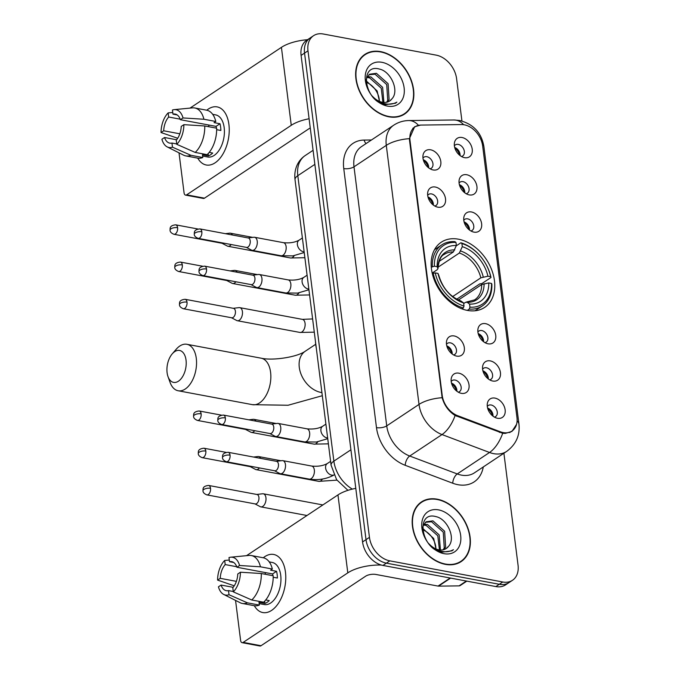 <?xml version="1.0" encoding="UTF-8"?>
<svg xmlns="http://www.w3.org/2000/svg" width="680" height="680" viewBox="0 0 680 680"><rect width="100%" height="100%" fill="white"/><g stroke="black" fill="none" stroke-linecap="round" stroke-linejoin="round"><path stroke-width="1.02" d="M458.456 239.19A39.16 27.973 56.4 0 0 441.286 242.199A39.16 27.973 56.4 0 0 434.24 279.828A39.16 27.973 56.4 0 0 467.458 310.42A39.16 27.973 56.4 0 0 484.627 307.42A39.16 27.973 56.4 0 0 491.674 269.781A39.16 27.973 56.4 0 0 458.456 239.19M437.877 207.188A11.084 7.922 -123.6 0 1 437.41 207.085A11.084 7.922 -123.6 0 1 427.712 192.499A11.084 7.922 -123.6 0 1 435.327 187.034A11.084 7.922 -123.6 0 1 445.519 198.781A11.084 7.922 -123.6 0 1 437.877 207.188M434.758 206.014A6.647 4.752 56.4 0 0 435.973 205.513A6.647 4.752 56.4 0 0 437.172 199.121A6.647 4.752 56.4 0 0 431.528 193.919A6.647 4.752 56.4 0 0 428.613 194.438A6.647 4.752 56.4 0 0 427.677 195.364M456.688 356.107A11.084 7.922 -123.6 0 1 456.221 356.005A11.084 7.922 -123.6 0 1 446.522 341.42A11.084 7.922 -123.6 0 1 454.138 335.945A11.084 7.922 -123.6 0 1 464.329 347.692A11.084 7.922 -123.6 0 1 456.688 356.107M453.568 354.934A6.647 4.752 56.4 0 0 454.792 354.425A6.647 4.752 56.4 0 0 455.983 348.032A6.647 4.752 56.4 0 0 450.347 342.839A6.647 4.752 56.4 0 0 447.431 343.349A6.647 4.752 56.4 0 0 446.488 344.275M461.388 393.337A11.084 7.922 -123.6 0 1 460.921 393.236A11.084 7.922 -123.6 0 1 451.231 378.649A11.084 7.922 -123.6 0 1 458.847 373.175A11.084 7.922 -123.6 0 1 469.03 384.923A11.084 7.922 -123.6 0 1 461.388 393.337M458.269 392.164A6.647 4.752 56.4 0 0 459.493 391.654A6.647 4.752 56.4 0 0 460.692 385.262A6.647 4.752 56.4 0 0 455.048 380.069A6.647 4.752 56.4 0 0 452.132 380.579A6.647 4.752 56.4 0 0 451.188 381.505M433.168 169.957A11.084 7.922 -123.6 0 1 432.709 169.864A11.084 7.922 -123.6 0 1 423.011 155.269A11.084 7.922 -123.6 0 1 430.627 149.804A11.084 7.922 -123.6 0 1 440.81 161.551A11.084 7.922 -123.6 0 1 433.168 169.957M430.058 168.784A6.647 4.752 56.4 0 0 431.273 168.283A6.647 4.752 56.4 0 0 432.471 161.891A6.647 4.752 56.4 0 0 426.827 156.697A6.647 4.752 56.4 0 0 423.912 157.207A6.647 4.752 56.4 0 0 422.969 158.134M469.285 194.896A11.084 7.922 -123.6 0 1 468.817 194.794A11.084 7.922 -123.6 0 1 459.119 180.208A11.084 7.922 -123.6 0 1 466.735 174.734A11.084 7.922 -123.6 0 1 476.927 186.481A11.084 7.922 -123.6 0 1 469.285 194.896M466.165 193.724A6.647 4.752 56.4 0 0 467.389 193.214A6.647 4.752 56.4 0 0 468.579 186.821A6.647 4.752 56.4 0 0 462.944 181.628A6.647 4.752 56.4 0 0 460.029 182.138A6.647 4.752 56.4 0 0 459.085 183.065M473.986 232.126A11.084 7.922 -123.6 0 1 473.518 232.025A11.084 7.922 -123.6 0 1 463.828 217.439A11.084 7.922 -123.6 0 1 471.444 211.964A11.084 7.922 -123.6 0 1 481.627 223.712A11.084 7.922 -123.6 0 1 473.986 232.126M470.866 230.953A6.647 4.752 56.4 0 0 472.09 230.444A6.647 4.752 56.4 0 0 473.288 224.051A6.647 4.752 56.4 0 0 467.644 218.858A6.647 4.752 56.4 0 0 464.729 219.368A6.647 4.752 56.4 0 0 463.785 220.294M488.096 343.808A11.084 7.922 -123.6 0 1 487.628 343.714A11.084 7.922 -123.6 0 1 477.938 329.12A11.084 7.922 -123.6 0 1 485.546 323.654A11.084 7.922 -123.6 0 1 495.737 335.401A11.084 7.922 -123.6 0 1 488.096 343.808M484.976 342.635A6.647 4.752 56.4 0 0 486.2 342.133A6.647 4.752 56.4 0 0 487.39 335.741A6.647 4.752 56.4 0 0 481.754 330.548A6.647 4.752 56.4 0 0 478.839 331.058A6.647 4.752 56.4 0 0 477.896 331.984M492.796 381.038A11.084 7.922 -123.6 0 1 492.337 380.936A11.084 7.922 -123.6 0 1 482.638 366.35A11.084 7.922 -123.6 0 1 490.254 360.885A11.084 7.922 -123.6 0 1 500.438 372.631A11.084 7.922 -123.6 0 1 492.796 381.038M489.685 379.865A6.647 4.752 56.4 0 0 490.9 379.363A6.647 4.752 56.4 0 0 492.099 372.971A6.647 4.752 56.4 0 0 486.455 367.769A6.647 4.752 56.4 0 0 483.539 368.288A6.647 4.752 56.4 0 0 482.604 369.214M497.505 418.268A11.084 7.922 -123.6 0 1 497.037 418.166A11.084 7.922 -123.6 0 1 487.339 403.58A11.084 7.922 -123.6 0 1 494.955 398.106A11.084 7.922 -123.6 0 1 505.146 409.861A11.084 7.922 -123.6 0 1 497.505 418.268M494.385 417.095A6.647 4.752 56.4 0 0 495.601 416.585A6.647 4.752 56.4 0 0 496.8 410.201A6.647 4.752 56.4 0 0 491.164 405A6.647 4.752 56.4 0 0 488.24 405.51A6.647 4.752 56.4 0 0 487.305 406.445M464.585 157.667A11.084 7.922 -123.6 0 1 464.117 157.565A11.084 7.922 -123.6 0 1 454.418 142.978A11.084 7.922 -123.6 0 1 462.035 137.505A11.084 7.922 -123.6 0 1 472.226 149.251A11.084 7.922 -123.6 0 1 464.585 157.667M461.465 156.494A6.647 4.752 56.4 0 0 462.68 155.983A6.647 4.752 56.4 0 0 463.879 149.591A6.647 4.752 56.4 0 0 458.235 144.398A6.647 4.752 56.4 0 0 455.319 144.908A6.647 4.752 56.4 0 0 454.385 145.834M461.567 124.568A19.949 14.254 -123.6 0 1 464.321 124.814A19.949 14.254 -123.6 0 1 482.656 145.962L516.953 417.452A19.949 14.254 -123.6 0 1 511.946 431.06A19.949 14.254 -123.6 0 1 500.378 431.791L457.725 415.709A19.949 14.254 -123.6 0 1 442.204 395.361L410.006 140.454A19.949 14.254 -123.6 0 1 415.012 126.845A19.949 14.254 -123.6 0 1 421.005 125.069L461.567 124.568M454.682 147.458A6.647 4.752 -123.6 0 1 460.088 155.584M487.611 408.059A6.647 4.752 -123.6 0 1 493.008 416.185M482.902 370.829A6.647 4.752 -123.6 0 1 488.308 378.955M478.202 333.608A6.647 4.752 -123.6 0 1 483.599 341.725M464.091 221.918A6.647 4.752 -123.6 0 1 469.489 230.044M459.391 184.688A6.647 4.752 -123.6 0 1 464.788 192.814M423.274 159.757A6.647 4.752 -123.6 0 1 428.68 167.875M451.494 383.129A6.647 4.752 -123.6 0 1 456.892 391.255M446.794 345.899A6.647 4.752 -123.6 0 1 452.192 354.025M427.983 196.979A6.647 4.752 -123.6 0 1 433.381 205.105M380.63 51.629A35.836 25.602 56.4 0 0 364.913 54.374A35.836 25.602 56.4 0 0 358.471 88.816A35.836 25.602 56.4 0 0 388.866 116.807A35.836 25.602 56.4 0 0 404.583 114.061A35.836 25.602 56.4 0 0 411.026 79.62A35.836 25.602 56.4 0 0 380.63 51.629M364.726 54.944A35.836 25.602 56.4 0 0 363.256 55.616M437.172 499.179A35.836 25.602 56.4 0 0 421.455 501.933A35.836 25.602 56.4 0 0 415.012 536.375A35.836 25.602 56.4 0 0 445.4 564.366A35.836 25.602 56.4 0 0 461.116 561.612A35.836 25.602 56.4 0 0 467.56 527.178A35.836 25.602 56.4 0 0 437.172 499.179M421.269 502.494A35.836 25.602 56.4 0 0 419.798 503.175M516.553 424.363L511.938 431.426L505.248 433.398L502.69 433.262L455.115 415.488C448.69 411.375 444.363 405.45 442.153 397.707L409.538 140.403L409.42 138.652L414.638 126.744L420.342 125.154M461.933 121.006L456.586 78.633A22.168 15.835 56.4 0 0 436.203 55.14L323.272 34A22.168 15.835 56.4 0 0 313.548 35.7L306.663 40.282A22.168 15.835 56.4 0 0 301.096 55.403L362.559 541.935A22.168 15.835 56.4 0 0 382.942 565.428L495.873 586.568L499.315 584.281A22.168 15.835 56.4 0 0 509.039 582.582A22.168 15.835 56.4 0 1 499.315 584.281L386.385 563.142L499.315 584.281L502.758 581.995A22.168 15.835 56.4 0 0 512.482 580.287A22.168 15.835 56.4 0 0 518.049 565.165L503.906 453.237M362.559 541.935L366.01 539.648A22.168 15.835 56.4 0 0 386.385 563.142A22.168 15.835 56.4 0 1 366.01 539.648L304.547 53.108L366.01 539.648L369.452 537.353A22.168 15.835 56.4 0 0 389.827 560.856L502.758 581.995M310.106 37.986A22.168 15.835 56.4 0 0 304.547 53.108A22.168 15.835 56.4 0 1 310.106 37.986M313.548 35.7A22.168 15.835 56.4 0 0 307.989 50.822L369.452 537.353M459.331 562.666A35.836 25.602 56.4 0 0 460.521 561.569M402.789 115.107A35.836 25.602 56.4 0 0 403.988 114.01M495.873 586.568A22.168 15.835 56.4 0 0 505.597 584.868L512.482 580.287M388.824 116.475A35.462 25.338 56.4 0 0 404.379 113.756A35.462 25.338 56.4 0 0 410.754 79.671A35.462 25.338 56.4 0 0 380.673 51.961A35.462 25.338 56.4 0 0 365.118 54.68A35.462 25.338 56.4 0 0 358.743 88.766A35.462 25.338 56.4 0 0 388.824 116.475M367.31 76.704L370.931 76.934L382.619 87.312L383.911 102.459M366.877 77.537L369.572 77.843L381.25 88.222L382.899 102.357M391.85 98.923C399.747 90.933 390.787 71.374 379.534 69.097C359.193 63.104 364.004 100.64 384.888 104.695L395.454 103.249L396.882 102.119C393.1 104.252 388.832 104.737 384.098 103.564C380.06 102.476 376.457 100.326 373.277 97.104A16.694 11.925 56.4 0 0 382.364 102.263A16.694 11.925 56.4 0 0 389.683 100.989A16.694 11.925 56.4 0 0 391.85 98.923L389.58 101.056M373.277 97.104L372.147 96.016M366.07 80.444L366.639 78.115L369.614 74.23L376.405 73.304L388.084 83.674L389.087 99.467L387.413 102.051M368.951 74.724L375.037 74.205L386.716 84.584L387.727 100.377L386.605 102.263M381.981 62.313A24.089 17.204 56.4 0 0 365.373 80.588A24.089 17.204 56.4 0 0 387.515 106.122A24.089 17.204 56.4 0 0 404.124 87.847A24.089 17.204 56.4 0 0 381.981 62.313M366.07 80.733L377.145 90.941L379.457 101.388M379.372 101.346A16.694 11.925 56.4 0 0 367.361 82.756L366.154 82.169M396.882 102.119L395.309 103.343M206.745 110.219A29.555 16.974 100.6 0 1 228.913 124.499A29.555 16.974 100.6 0 1 218.926 159.502A29.555 16.974 100.6 0 1 197.769 158.143A29.555 16.974 100.6 0 0 206.252 164.994A29.555 16.974 100.6 0 0 228.913 124.499A29.555 16.974 100.6 0 0 217.124 106.896A29.555 16.974 100.6 0 0 206.745 110.219M307.504 39.72A29.555 11.798 172.8 0 0 281.418 47.353L189.992 108.12M309.102 118.754A29.555 11.798 172.8 0 0 291.261 125.307L186.651 194.837L204.484 198.169L309.094 128.647A7.386 2.95 -7.2 0 1 310.275 128.01M204.484 198.169A3.697 2.125 100.6 0 1 203.38 198.441L185.546 195.109A3.697 2.125 -79.4 0 1 184.076 192.907L179.01 152.847M177.259 138.932L177.157 138.159M185.546 195.109A3.697 2.125 -79.4 0 0 186.651 194.837M179.843 133.807L163.702 130.781A14.773 8.492 100.6 0 1 168.666 117.019L180.191 119.178M177.208 114.954L172.966 114.155A14.773 8.492 100.6 0 1 175.177 114.079A14.773 8.492 100.6 0 1 180.37 119.706L216.036 126.378A14.773 8.492 -79.4 0 1 216.504 128.163M216.75 129.702A14.773 8.492 -79.4 0 0 216.733 129.557A14.773 8.492 -79.4 0 0 216.656 129.03M208.233 126.616A14.773 8.492 100.6 0 1 209.312 125.12M212.695 114.333L215.628 114.886A21.428 12.308 100.6 0 1 224.179 127.644A21.428 12.308 100.6 0 1 207.748 157.004L202.614 156.043M172.966 114.155L172.448 110.024A19.21 11.033 100.6 0 1 174.173 109.642L192.465 107.873A24.378 14.008 100.6 0 1 194.778 107.975L206.669 110.203A24.378 14.008 100.6 0 1 215.798 121.473L214.055 122.63L219.997 123.743A21.428 12.308 100.6 0 1 220.609 126.981A21.428 12.308 100.6 0 1 220.847 130.466L216.656 129.684M176.732 143.939L171.955 143.046L172.474 147.178L190.91 155.295L202.793 157.513L202.453 154.793L208.394 155.907A21.428 12.308 100.6 0 0 212.704 153.043L209.194 152.388M216.648 128.189A24.378 14.008 100.6 0 1 207.102 154.657L195.211 152.43L176.783 144.321L176.256 140.182A14.773 8.492 100.6 0 0 181.22 126.42L183.872 124.661L204.756 125.97L216.648 128.189M202.793 157.513A24.378 14.008 100.6 0 1 197.693 158.125L185.81 155.907A24.378 14.008 100.6 0 1 183.617 155.159L167.195 146.897A19.21 11.033 100.6 0 1 161.899 139.264L164.552 137.505L176.621 139.766M215.798 121.473L203.915 119.246L183.022 117.946L180.37 119.706M194.778 107.975A24.378 14.008 100.6 0 1 203.915 119.246M204.756 125.97A24.378 14.008 100.6 0 1 195.211 152.43M190.91 155.295A24.378 14.008 100.6 0 1 185.81 155.907M174.173 109.642A19.21 11.033 100.6 0 1 183.022 117.946M183.872 124.661A19.21 11.033 100.6 0 1 176.783 144.321M172.474 147.178A19.21 11.033 100.6 0 1 167.195 146.897M171.955 143.046A14.773 8.492 100.6 0 1 169.745 143.123A14.773 8.492 100.6 0 1 164.552 137.505M163.702 130.781L161.049 132.541L177.701 138.261M161.049 132.541A19.21 11.033 100.6 0 1 168.147 112.888L168.666 117.019M172.762 112.497L168.147 112.888M219.997 123.743L216.036 126.378M208.114 153.646L208.394 155.907M445.358 564.026A35.462 25.338 56.4 0 0 460.912 561.306A35.462 25.338 56.4 0 0 467.296 527.221A35.462 25.338 56.4 0 0 437.214 499.519A35.462 25.338 56.4 0 0 421.659 502.239A35.462 25.338 56.4 0 0 415.276 536.325A35.462 25.338 56.4 0 0 445.358 564.026M423.844 524.255L427.474 524.492L439.152 534.871L440.444 550.01M423.419 525.096L426.105 525.402L437.792 535.772L439.442 549.908M448.383 546.482C456.288 538.492 447.329 518.925 436.067 516.656C415.726 510.654 420.546 548.199 441.43 552.254L451.996 550.808L453.424 549.678C449.633 551.812 445.375 552.296 440.64 551.123C436.602 550.035 432.999 547.876 429.82 544.654A16.694 11.925 56.4 0 0 438.897 549.822A16.694 11.925 56.4 0 0 446.225 548.539A16.694 11.925 56.4 0 0 448.383 546.482L446.114 548.607M429.82 544.654L428.68 543.567M422.603 528.003L423.181 525.665L426.148 521.781L432.939 520.854L444.627 531.233L445.629 547.026L443.955 549.61M425.493 522.283L431.579 521.764L443.258 532.142L444.261 547.935L443.147 549.814M438.515 509.864A24.089 17.204 56.4 0 0 421.906 528.148A24.089 17.204 56.4 0 0 444.057 553.682A24.089 17.204 56.4 0 0 460.666 535.398A24.089 17.204 56.4 0 0 438.515 509.864M422.611 528.284L433.687 538.5L435.999 548.938M435.914 548.904A16.694 11.925 56.4 0 0 423.895 530.315L422.697 529.72M453.424 549.678L451.851 550.902M167.101 372.708A16.252 9.341 -79.4 0 0 167.994 376.584A16.252 9.341 -79.4 0 0 179.758 380.162A16.252 9.341 -79.4 0 0 186.04 360.12A16.252 9.341 -79.4 0 0 172.261 353.829A16.252 9.341 -79.4 0 0 167.101 372.708M172.261 353.829L176.239 349.223A23.638 13.583 100.6 0 1 186.864 344.284A23.638 13.583 100.6 0 1 196.291 358.368A23.638 13.583 100.6 0 1 178.16 390.762A23.638 13.583 100.6 0 1 170.043 382.322L167.994 376.584M431.273 267.231L434.392 266.177A35.164 25.126 56.4 0 1 455.965 242.437L456.356 245.548A31.764 22.695 56.4 0 0 437.146 266.696L437.912 268.498L437.265 269.679L432.183 273.054M439.076 261.443L453.398 251.923L456.356 245.548M456.254 245.846L460.879 242.777L461.907 243.55A35.164 25.126 56.4 0 1 490.671 276.709L491.002 277.508L481.788 283.628L479.842 283.857L456.773 299.192M469.26 309.094A36.643 26.18 56.4 0 0 482.375 305.898A36.643 26.18 56.4 0 0 491.852 284.231L491.512 283.433A35.164 25.126 56.4 0 1 469.948 307.173L469.26 309.094L467.304 310.394M461.966 308.873L463.31 307.981L464.006 306.06A35.164 25.126 56.4 0 1 435.242 272.901L433.185 273.25A36.643 26.18 56.4 0 0 463.31 307.981M433.185 273.25L432.352 273.802M455.965 242.437L454.937 241.663A36.643 26.18 56.4 0 0 441.813 244.859A36.643 26.18 56.4 0 0 432.335 266.526M469.948 307.173L469.557 304.062A31.764 22.695 56.4 0 0 488.767 282.914L491.512 283.433M435.242 272.901L437.996 273.411A31.764 22.695 56.4 0 0 463.607 302.949L464.006 306.06M437.146 266.696L434.392 266.177M488.767 282.914L481.695 284.554L458.439 300.007M463.683 303.56L465.562 302.311L467.211 302.286L469.557 304.062M463.607 302.949L460.879 300.968C449.973 296.684 442.612 288.133 438.796 275.324L437.996 273.411M481.695 284.554A27.336 19.533 56.4 0 1 474.614 299.88L466.48 302.022L467.211 302.286A28.415 20.306 56.4 0 0 484.092 283.704M454.792 249.917A28.415 20.306 56.4 0 0 437.912 268.498L437.962 268.736C438.762 260.525 440.895 255.731 444.354 254.346A27.336 19.533 56.4 0 1 453.398 251.923M315.46 341.42A40.63 29.036 56.4 0 0 316.319 348.219M491.002 277.508A36.643 26.18 56.4 0 0 460.879 242.777M490.671 276.709L487.917 276.199A31.764 22.695 56.4 0 0 462.298 246.661L461.907 243.55M452.676 296.556L480.845 277.831L487.917 276.199M462.298 246.661L459.34 253.036L437.988 267.223M222.071 243.287L227.273 246.032A6.647 3.817 -79.4 0 0 227.919 246.262A6.647 3.817 -79.4 0 0 229.9 245.777A6.647 3.817 -79.4 0 0 231.175 244.536M232.407 235A6.647 3.817 -79.4 0 0 230.358 233.189A6.647 3.817 -79.4 0 0 229.687 233.163L225.335 233.674M177.607 227.698A4.803 2.762 -79.4 0 0 175.695 224.833C168.861 225.548 170.34 228.973 170.051 230.163A4.803 1.921 172.8 0 1 170.952 228.837A4.803 1.921 -7.2 0 1 177.607 227.698A4.803 2.762 -79.4 0 1 173.927 234.277L222.309 243.329A4.803 2.762 -79.4 0 0 223.533 243.108M459.731 155.219A11.084 7.913 56.4 0 0 454.792 147.849M226.772 280.517L231.982 283.262A6.647 3.817 -79.4 0 0 232.62 283.492A6.647 3.817 -79.4 0 0 234.608 282.999A6.647 3.817 -79.4 0 0 235.875 281.767M237.116 272.229A6.647 3.817 -79.4 0 0 235.067 270.419A6.647 3.817 -79.4 0 0 234.387 270.394L230.035 270.903M182.316 264.928A4.803 2.762 -79.4 0 0 180.395 262.063C173.561 262.777 175.049 266.203 174.751 267.385A4.803 1.921 172.8 0 1 175.653 266.067A4.803 1.921 -7.2 0 1 182.316 264.928A4.803 2.762 -79.4 0 1 178.636 271.507L227.018 280.56A4.803 2.762 -79.4 0 0 228.242 280.339M464.44 192.448A11.084 7.913 56.4 0 0 459.493 185.079M231.48 317.747L236.682 320.493A6.647 3.817 -79.4 0 0 237.32 320.722A6.647 3.817 -79.4 0 0 239.309 320.229A6.647 3.817 -79.4 0 0 242.42 311.61A6.647 3.817 -79.4 0 0 239.768 307.649A6.647 3.817 -79.4 0 0 239.088 307.624L233.249 308.303M187.017 302.158A4.803 2.762 -79.4 0 1 183.337 308.737L231.719 317.789A4.803 2.762 -79.4 0 0 233.155 317.441A4.803 2.762 -79.4 0 0 235.399 311.21A4.803 2.762 -79.4 0 0 233.486 308.354L185.105 299.293C178.262 300.007 179.749 303.433 179.452 304.615A4.803 1.921 172.8 0 1 180.353 303.288A4.803 1.921 -7.2 0 1 187.017 302.158A4.803 2.762 -79.4 0 0 185.105 299.293M469.14 229.67A11.084 7.913 56.4 0 0 464.193 222.309M245.59 429.437L250.792 432.183A6.647 3.817 -79.4 0 0 251.43 432.403A6.647 3.817 -79.4 0 0 253.419 431.919A6.647 3.817 -79.4 0 0 254.694 430.686M255.926 421.141A6.647 3.817 -79.4 0 0 253.878 419.339A6.647 3.817 -79.4 0 0 253.198 419.313L248.846 419.824M201.127 413.839A4.803 2.762 -79.4 0 0 199.214 410.983C192.372 411.697 193.859 415.123 193.562 416.304A4.803 1.921 172.8 0 1 194.463 414.978A4.803 1.921 -7.2 0 1 201.127 413.839A4.803 2.762 -79.4 0 1 197.446 420.427L245.828 429.479A4.803 2.762 -79.4 0 0 247.052 429.258M483.25 341.36A11.084 7.913 56.4 0 0 478.304 333.99M250.291 466.667L255.493 469.412A6.647 3.817 -79.4 0 0 256.13 469.633A6.647 3.817 -79.4 0 0 258.12 469.149A6.647 3.817 -79.4 0 0 259.394 467.916M260.627 458.371A6.647 3.817 -79.4 0 0 258.578 456.56A6.647 3.817 -79.4 0 0 257.907 456.543L253.555 457.045M205.827 451.069A4.803 2.762 -79.4 0 0 203.915 448.213C197.081 448.927 198.56 452.344 198.271 453.535A4.803 1.921 172.8 0 1 199.172 452.208A4.803 1.921 -7.2 0 1 205.827 451.069A4.803 2.762 -79.4 0 1 202.147 457.648L250.529 466.71A4.803 2.762 -79.4 0 0 251.753 466.48M487.951 378.59A11.084 7.913 56.4 0 0 483.012 371.221M254.992 503.888L260.194 506.642A6.647 3.817 -79.4 0 0 260.839 506.863A6.647 3.817 -79.4 0 0 262.828 506.379A6.647 3.817 -79.4 0 0 265.94 497.752A6.647 3.817 -79.4 0 0 263.287 493.79A6.647 3.817 -79.4 0 0 262.607 493.773L256.76 494.454M210.536 488.3A4.803 2.762 -79.4 0 1 206.847 494.879L255.229 503.94A4.803 2.762 -79.4 0 0 256.666 503.583A4.803 2.762 -79.4 0 0 258.918 497.361A4.803 2.762 -79.4 0 0 256.998 494.496L208.615 485.443C201.781 486.158 203.269 489.575 202.971 490.764A4.803 1.921 172.8 0 1 203.873 489.438A4.803 1.921 -7.2 0 1 210.536 488.3A4.803 2.762 -79.4 0 0 208.615 485.443M492.651 415.82A11.084 7.913 56.4 0 0 487.713 408.45M246.296 247.367L251.498 250.112A6.647 3.817 -79.4 0 0 252.135 250.342A6.647 3.817 -79.4 0 0 254.125 249.857A6.647 3.817 -79.4 0 0 257.236 241.23A6.647 3.817 -79.4 0 0 254.583 237.269A6.647 3.817 -79.4 0 0 253.903 237.244L248.064 237.924M201.832 231.778A4.803 2.762 -79.4 0 1 198.152 238.357L246.534 247.409A4.803 2.762 -79.4 0 0 247.971 247.061A4.803 2.762 -79.4 0 0 250.214 240.83A4.803 2.762 -79.4 0 0 248.302 237.975L199.92 228.913C193.077 229.627 194.565 233.053 194.268 234.243A4.803 1.921 172.8 0 1 195.168 232.917A4.803 1.921 -7.2 0 1 201.832 231.778A4.803 2.762 -79.4 0 0 199.92 228.913M428.324 167.51A11.084 7.913 56.4 0 0 423.385 160.14M250.996 284.597L256.199 287.343A6.647 3.817 -79.4 0 0 256.836 287.572A6.647 3.817 -79.4 0 0 258.825 287.079A6.647 3.817 -79.4 0 0 261.936 278.46A6.647 3.817 -79.4 0 0 259.284 274.499A6.647 3.817 -79.4 0 0 258.613 274.474L252.764 275.153M206.533 269.008A4.803 2.762 -79.4 0 1 202.852 275.587L251.234 284.639A4.803 2.762 -79.4 0 0 252.671 284.291A4.803 2.762 -79.4 0 0 254.915 278.06A4.803 2.762 -79.4 0 0 253.002 275.204L204.62 266.144C197.786 266.857 199.266 270.283 198.976 271.464A4.803 1.921 172.8 0 1 199.877 270.147A4.803 1.921 -7.2 0 1 206.533 269.008A4.803 2.762 -79.4 0 0 204.62 266.144M433.024 204.739A11.084 7.913 56.4 0 0 428.085 197.37M269.807 433.517L275.009 436.262A6.647 3.817 -79.4 0 0 275.655 436.483A6.647 3.817 -79.4 0 0 277.644 435.999A6.647 3.817 -79.4 0 0 280.747 427.38A6.647 3.817 -79.4 0 0 278.103 423.419A6.647 3.817 -79.4 0 0 277.423 423.394L271.575 424.074M225.352 417.92A4.803 2.762 -79.4 0 1 221.663 424.507L270.045 433.559A4.803 2.762 -79.4 0 0 271.481 433.211A4.803 2.762 -79.4 0 0 273.734 426.98A4.803 2.762 -79.4 0 0 271.813 424.116L223.431 415.063C216.597 415.777 218.084 419.203 217.787 420.385A4.803 1.921 172.8 0 1 218.688 419.058A4.803 1.921 -7.2 0 1 225.352 417.92A4.803 2.762 -79.4 0 0 223.431 415.063M451.843 353.659A11.084 7.913 56.4 0 0 446.896 346.29M274.516 470.747L279.718 473.492A6.647 3.817 -79.4 0 0 280.356 473.713A6.647 3.817 -79.4 0 0 282.344 473.229A6.647 3.817 -79.4 0 0 285.455 464.601A6.647 3.817 -79.4 0 0 282.803 460.64A6.647 3.817 -79.4 0 0 282.124 460.623L276.275 461.304M230.052 455.149A4.803 2.762 -79.4 0 1 226.372 461.728L274.754 470.789A4.803 2.762 -79.4 0 0 276.19 470.433A4.803 2.762 -79.4 0 0 278.435 464.21A4.803 2.762 -79.4 0 0 276.522 461.346L228.14 452.293C221.298 453.008 222.785 456.425 222.487 457.614A4.803 1.921 172.8 0 1 223.388 456.288A4.803 1.921 -7.2 0 1 230.052 455.149A4.803 2.762 -79.4 0 0 228.14 452.293M456.543 390.889A11.084 7.913 56.4 0 0 451.605 383.52M263.287 557.77A29.555 16.974 100.6 0 1 285.447 572.058A29.555 16.974 100.6 0 1 275.468 607.062A29.555 16.974 100.6 0 1 254.311 605.702A29.555 16.974 100.6 0 0 262.795 612.553A29.555 16.974 100.6 0 0 285.447 572.058A29.555 16.974 100.6 0 0 273.666 554.455A29.555 16.974 100.6 0 0 263.287 557.77M355.793 488.359A29.555 11.798 172.8 0 0 337.96 494.912L246.534 555.67M381.446 565.08A29.555 11.798 172.8 0 0 347.803 572.866L243.194 642.387L261.018 645.728L365.636 576.207A7.386 2.95 -7.2 0 1 375.887 574.456L438.031 586.083L450.177 578.017M261.018 645.728A3.697 2.125 100.6 0 1 259.922 646L242.088 642.659A3.697 2.125 -79.4 0 1 240.609 640.458L235.552 600.398M233.792 586.483L233.699 585.718M242.088 642.659A3.697 2.125 -79.4 0 0 243.194 642.387M466.829 581.137L460.19 585.548A3.697 2.643 -123.6 0 1 459.077 585.88L438.54 586.135A3.697 2.643 -123.6 0 1 438.031 586.083M236.376 581.358L220.244 578.34A14.773 8.492 100.6 0 1 225.207 564.578L236.733 566.737M233.75 562.513L229.508 561.714A14.773 8.492 100.6 0 1 231.719 561.637A14.773 8.492 100.6 0 1 236.912 567.256L272.578 573.937A14.773 8.492 -79.4 0 1 273.046 575.722M273.292 577.252A14.773 8.492 -79.4 0 0 273.275 577.116A14.773 8.492 -79.4 0 0 273.199 576.581M264.767 574.175A14.773 8.492 100.6 0 1 265.854 572.679M269.229 561.892L272.17 562.445A21.428 12.308 100.6 0 1 280.712 575.203A21.428 12.308 100.6 0 1 264.291 604.562L259.148 603.602M229.508 561.714L228.99 557.583A19.21 11.033 100.6 0 1 230.707 557.2L248.999 555.433A24.378 14.008 100.6 0 1 251.32 555.534L263.202 557.762A24.378 14.008 100.6 0 1 272.34 569.033L270.598 570.188L276.539 571.302A21.428 12.308 100.6 0 1 277.151 574.54A21.428 12.308 100.6 0 1 277.389 578.017L273.199 577.235M233.274 591.498L228.488 590.606L229.016 594.736L247.452 602.846L259.335 605.072L258.995 602.352L264.936 603.457A21.428 12.308 100.6 0 0 269.238 600.601L265.736 599.947M273.19 575.748A24.378 14.008 100.6 0 1 263.644 602.208L251.753 599.99L233.316 591.872L232.798 587.741A14.773 8.492 100.6 0 0 237.762 573.979L240.414 572.22L261.298 573.52L273.19 575.748M259.335 605.072A24.378 14.008 100.6 0 1 254.235 605.685L242.344 603.457A24.378 14.008 100.6 0 1 240.15 602.718L223.737 594.456A19.21 11.033 100.6 0 1 218.441 586.823L221.085 585.063L233.155 587.316M272.34 569.033L260.449 566.806L239.564 565.496L236.912 567.256M251.32 555.534A24.378 14.008 100.6 0 1 260.449 566.806M261.298 573.52A24.378 14.008 100.6 0 1 251.753 599.99M247.452 602.846A24.378 14.008 100.6 0 1 242.344 603.457M230.707 557.2A19.21 11.033 100.6 0 1 239.564 565.496M240.414 572.22A19.21 11.033 100.6 0 1 233.316 591.872M229.016 594.736A19.21 11.033 100.6 0 1 223.737 594.456M228.488 590.606A14.773 8.492 100.6 0 1 226.278 590.682A14.773 8.492 100.6 0 1 221.085 585.063M220.244 578.34L217.591 580.1L234.243 585.82M217.591 580.1A19.21 11.033 100.6 0 1 224.68 560.447L225.207 564.578M229.296 560.057L224.68 560.447M276.539 571.302L272.578 573.937M264.648 601.196L264.936 603.457M410.006 140.454L409.581 140.743M442.204 395.361L441.779 395.641M457.725 415.709L456.798 416.322M500.378 431.791L499.443 432.412M483.276 466.947A36.941 26.392 -123.6 0 1 457.971 484.704A36.941 26.392 -123.6 0 1 452.744 483.225L405.221 465.307A36.941 26.392 -123.6 0 1 376.482 427.618L343.757 168.564A36.941 26.392 -123.6 0 1 364.131 140.071L371.458 139.987M502.69 433.262A25.857 12.835 110.7 0 1 489.54 452.481L457.249 473.943A29.555 21.114 56.4 0 0 461.431 475.125A29.555 21.114 56.4 0 0 474.394 472.855L506.677 451.392A29.555 21.114 -123.6 0 1 493.714 453.662A29.555 21.114 -123.6 0 1 489.54 452.481L442.008 434.562A29.555 21.114 -123.6 0 1 419.016 404.413L386.291 145.358A25.857 10.328 -7.2 0 1 409.42 138.652M517.097 420.911A25.857 10.328 -7.2 0 1 518.95 424.099L483.888 146.557C481.517 132.77 473.416 124.066 459.595 120.47L454.002 119.986A25.857 16.422 89.3 0 1 463.624 124.695M442.153 397.707A25.857 10.328 172.8 0 0 419.016 404.413L386.733 425.875A29.555 21.114 56.4 0 0 409.717 456.025L457.249 473.943A7.386 3.672 -69.3 0 0 452.744 483.225M455.115 415.488A25.857 12.835 110.7 0 1 442.008 434.562L409.717 456.025A7.386 3.672 -69.3 0 0 405.221 465.307M454.002 119.986L408.808 120.547A25.857 16.422 89.3 0 1 418.455 125.29M343.757 168.564A7.386 2.95 -7.2 0 0 354 166.821L386.291 145.358A29.555 21.114 -123.6 0 1 393.712 125.196L361.42 146.659A29.555 21.114 56.4 0 0 354 166.821L386.733 425.875A7.386 2.95 -7.2 0 1 376.482 427.618M483.888 146.557A25.857 10.328 172.8 0 0 482.213 143.54M307.989 50.822L301.096 55.403M389.827 560.856L382.942 565.428M364.131 140.071A7.386 4.692 -90.7 0 0 366.078 143.556M347.947 490.331L336.625 479.714L331.092 465.205L295.035 179.767C294.414 174.921 294.993 170.297 296.752 165.92C298.562 161.585 301.393 158.125 305.226 155.533A29.555 21.114 56.4 0 0 297.806 175.695L314.865 164.356M295.035 179.767A14.773 5.899 -7.2 0 1 297.806 175.695L333.872 461.125L350.923 449.786M331.092 465.205A14.773 5.899 -7.2 0 1 333.872 461.125A29.555 21.114 56.4 0 0 352.342 489.107M291.261 125.307L281.418 47.353M322.32 395.709L288.065 405.254L252.458 404.668A23.638 13.583 -79.4 0 0 270.589 372.274A23.638 13.583 -79.4 0 0 261.162 358.19C272.791 360.901 297.313 357.068 305.218 351.254A23.638 16.89 -123.6 0 0 299.285 367.378A23.638 16.89 -123.6 0 0 321.019 392.445A23.638 16.89 -123.6 0 0 321.921 392.589M438.762 275.221A28.415 20.306 56.4 0 0 461.269 301.18M483.25 276.99A28.415 20.306 56.4 0 0 460.734 251.03M480.845 277.831A27.336 19.533 56.4 0 0 459.34 253.036M304.887 257.712L290.564 257.983A6.647 3.817 -79.4 0 0 294.219 255.68M309.587 294.942L295.264 295.214A6.647 3.817 -79.4 0 0 298.928 292.901M314.287 332.171L299.974 332.444A6.647 3.817 -79.4 0 0 305.065 323.332A6.647 3.817 -79.4 0 0 305.014 322.957A6.647 3.817 -79.4 0 0 302.413 319.37L312.613 318.928M328.398 443.853L314.075 444.133A6.647 3.817 -79.4 0 0 317.738 441.821M336.914 480.139L318.784 481.363A6.647 3.817 -79.4 0 0 322.439 479.052M304.139 251.838A6.647 4.752 -123.6 0 1 303.51 251.761A6.647 4.752 -123.6 0 1 297.356 244.332A6.647 4.752 -123.6 0 1 299.064 240.176C294.89 242.463 289.688 243.296 283.466 242.675L254.583 237.269M252.135 250.342L281.027 255.748A6.647 3.817 -79.4 0 0 286.118 246.636A6.647 3.817 -79.4 0 0 286.067 246.262A6.647 3.817 -79.4 0 0 283.466 242.675M308.848 289.068A6.647 4.752 -123.6 0 1 308.21 288.991A6.647 4.752 -123.6 0 1 302.065 281.562A6.647 4.752 -123.6 0 1 303.764 277.406C299.591 279.692 294.398 280.525 288.175 279.905L259.284 274.499M256.836 287.572L285.727 292.978A6.647 3.817 -79.4 0 0 290.827 283.866A6.647 3.817 -79.4 0 0 290.768 283.492A6.647 3.817 -79.4 0 0 288.175 279.905M327.658 437.988A6.647 4.752 -123.6 0 1 327.021 437.912A6.647 4.752 -123.6 0 1 320.875 430.482A6.647 4.752 -123.6 0 1 322.583 426.326C318.401 428.604 313.208 429.437 306.986 428.825L278.103 423.419M275.655 436.483L304.538 441.898A6.647 3.817 -79.4 0 0 309.638 432.786A6.647 3.817 -79.4 0 0 309.578 432.412A6.647 3.817 -79.4 0 0 306.986 428.825M333.957 474.98A6.647 4.752 -123.6 0 1 331.729 475.142A6.647 4.752 -123.6 0 1 325.575 467.712A6.647 4.752 -123.6 0 1 327.284 463.556C323.111 465.834 317.909 466.667 311.686 466.055L282.803 460.64M280.356 473.713L309.238 479.119A6.647 3.817 -79.4 0 0 314.339 470.016A6.647 3.817 -79.4 0 0 314.287 469.633A6.647 3.817 -79.4 0 0 311.686 466.055M347.803 572.866L337.96 494.912M450.627 578.102L438.54 586.135M459.077 585.88L466.352 581.043M415.012 126.845L412.82 128.307M511.946 431.06L509.66 432.582M506.677 451.392C516.01 444.473 520.098 435.379 518.95 424.099M408.808 120.547C403.342 120.641 398.31 122.188 393.712 125.196M305.226 155.533L313.089 150.305M401.319 115.779L404.379 113.756M362.066 56.712L365.118 54.68M457.861 563.337L460.912 561.306M418.608 504.271L421.659 502.239M252.458 404.668L178.16 390.762M475.031 310.786L482.375 305.898M434.46 249.747L441.813 244.859M261.162 358.19L186.864 344.284M315.69 344.293L305.218 351.254M290.564 257.983L227.919 246.262M252.756 237.379L230.358 233.189M175.695 224.833L197.846 228.981M173.927 234.277C171.326 233.214 170.025 231.838 170.051 230.163M295.264 295.214L232.62 283.492M257.457 274.609L235.067 270.419M180.395 262.063L202.555 266.212M178.636 271.507C176.026 270.445 174.734 269.067 174.751 267.385M299.974 332.444L237.32 320.722M302.413 319.37L239.768 307.649M183.337 308.737C180.727 307.675 179.435 306.298 179.452 304.615M314.075 444.133L251.43 432.403M276.275 423.529L253.878 419.339M199.214 410.983L221.365 415.131M197.446 420.427C194.837 419.356 193.545 417.988 193.562 416.304M318.784 481.363L256.13 469.633M280.976 460.76L258.578 456.56M203.915 448.213L226.066 452.362M202.147 457.648C199.537 456.586 198.245 455.217 198.271 453.535M306.977 515.5L260.839 506.863M322.864 504.942L263.287 493.79M206.847 494.879C204.246 493.816 202.954 492.447 202.971 490.764M302.387 237.966L299.064 240.176M281.027 255.748L292.885 255.884L304.232 252.526M198.152 238.357C195.543 237.294 194.25 235.917 194.268 234.243M307.096 275.196L303.764 277.406M285.727 292.978L297.594 293.106L308.933 289.756M202.852 275.587C200.243 274.524 198.951 273.148 198.976 271.464M325.907 424.116L322.583 426.326M304.538 441.898L316.404 442.025L327.743 438.677M221.663 424.507C219.062 423.436 217.761 422.067 217.787 420.385M330.607 461.346L327.284 463.556M309.238 479.119C318.58 480.479 327.046 478.983 334.645 474.631M226.372 461.728C223.762 460.666 222.471 459.298 222.487 457.614"/></g></svg>
